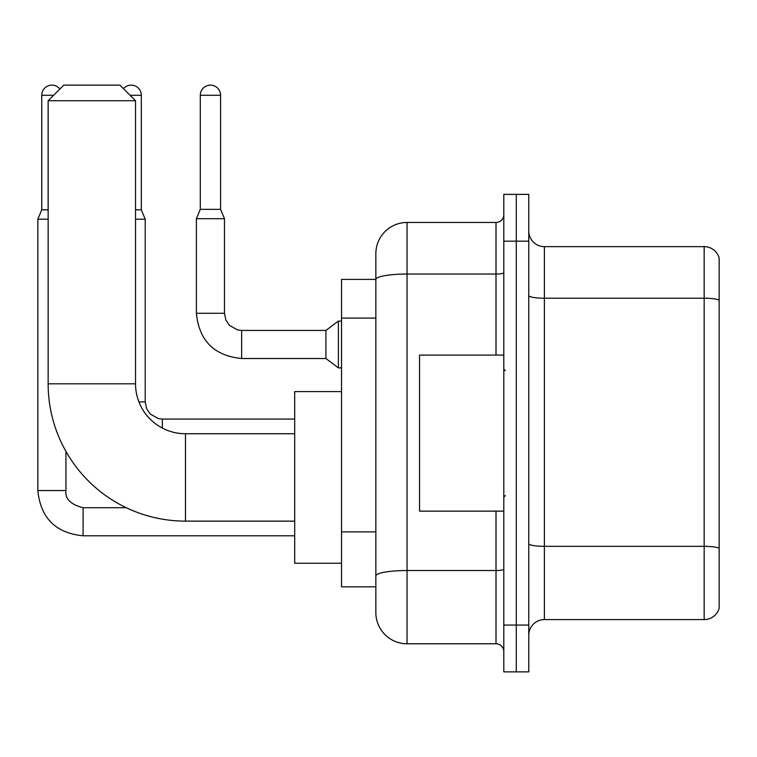 <?xml version="1.0" encoding="UTF-8"?>
<svg xmlns="http://www.w3.org/2000/svg" width="757" height="757" viewBox="0 0 757 757"><rect width="100%" height="100%" fill="white"/><g stroke="black" fill="none" stroke-linecap="round" stroke-linejoin="round"><path stroke-width="1.14" d="M496.005 355.09L496.005 274.034L407.058 274.034A31.207 5.422 180 0 0 375.851 279.456L375.851 253.661A31.207 31.207 0 0 1 407.058 222.454L407.058 643.781A31.207 31.207 0 0 1 375.851 612.574L375.851 270.826L375.851 279.409L341.521 279.409L341.521 586.826L375.851 586.826M503.802 625.055L503.802 671.866L516.293 671.866L516.293 625.055L516.293 671.866L528.774 671.866L528.774 625.055L516.293 625.055L516.293 241.18L516.293 625.055L503.802 625.055L503.802 241.18L516.293 241.18L516.293 194.369L516.293 241.18L528.774 241.18L528.774 625.055M528.774 241.18L528.774 194.369L503.802 194.369L503.802 241.18M407.058 643.781L496.005 643.781L496.005 511.136M407.058 222.454L496.005 222.454A7.807 7.807 0 0 0 503.802 214.647M375.851 612.574L375.851 581.357M375.851 253.661L375.851 270.826M503.802 651.578A7.807 7.807 0 0 0 496.005 643.781M528.774 635.199A15.604 15.604 0 0 1 544.378 619.595L704.171 619.595L704.171 246.64L544.378 246.64A15.604 15.604 0 0 1 528.774 231.036A15.604 15.604 0 0 0 544.378 246.64L544.378 619.595M719.15 257.872A15.604 15.604 0 0 0 704.171 246.64A15.604 15.604 0 0 1 719.15 257.872L719.15 608.354A15.604 15.604 0 0 1 704.171 619.595M528.774 295.514A15.604 2.706 0 0 0 544.378 298.22L704.171 298.22A15.604 2.706 180 0 1 719.15 300.169L719.15 259.121M294.7 521.128L185.474 521.128A137.32 137.32 0 0 1 48.145 383.808L48.145 100.738L63.758 85.134L119.928 85.134L135.531 100.738L48.145 100.738M185.474 521.128L185.474 433.742A49.934 49.934 0 0 1 135.531 383.808L135.531 100.738M341.521 391.606L294.7 391.606L294.7 563.255L341.521 563.255M48.145 209.812L41.749 209.812L41.749 95.278A10.144 10.144 0 0 1 59.869 89.014M41.749 209.812L37.85 219.18L37.85 490.545L65.935 490.545L65.935 451.399M37.85 219.18L48.145 219.18M123.467 88.673A10.144 10.144 0 0 1 141.313 95.278L141.313 209.812L145.212 219.18L135.531 219.18M135.531 209.812L141.313 209.812M220.58 209.348L200.293 209.348L200.293 95.278A10.144 10.144 0 0 1 210.437 85.134A10.144 10.144 0 0 1 220.58 95.278L220.58 209.348L224.479 218.707L196.394 218.707L196.394 313.275L224.451 313.275M224.479 218.707L224.479 313.275L225.841 319.974L229.513 325.406L237.632 329.957L241.644 330.44L325.917 330.44L325.917 358.525L241.644 358.525L241.644 330.468M325.917 330.44L338.398 321.072L338.398 367.893L341.521 367.893M503.802 355.09L419.539 355.09L419.539 511.136L503.802 511.136M375.851 318.091L341.521 318.091M375.851 531.878L341.521 531.878M503.802 569.169A7.807 1.353 0 0 1 496.005 570.523L407.058 570.523A31.207 5.422 180 0 0 375.851 575.945M503.802 272.681A7.807 1.353 0 0 1 496.005 274.034L496.005 222.454M719.15 548.286A15.604 2.706 180 0 0 704.171 546.336L544.378 546.336A15.604 2.706 0 0 1 528.774 543.621M48.145 383.808L135.531 383.808M83.1 507.739L83.1 535.795C55.649 533.079 40.566 517.996 37.85 490.545C40.566 517.996 55.649 533.079 83.1 535.795C55.649 533.079 40.566 517.996 37.85 490.545C40.566 517.996 55.649 533.079 83.1 535.795C55.649 533.079 40.566 517.996 37.85 490.545C40.566 517.996 55.649 533.079 83.1 535.795C55.649 533.079 40.566 517.996 37.85 490.545C40.566 517.996 55.649 533.079 83.1 535.795L294.7 535.795M41.749 95.278L53.615 95.278M138.928 401.91L145.212 401.91L145.212 219.18M130.072 95.278L141.313 95.278M145.212 401.91L146.574 408.6L150.236 414.041L158.355 418.593L162.376 419.075L162.376 428.084M200.293 95.278L220.58 95.278M294.7 433.742L185.474 433.742M65.935 490.545C64.998 498.863 70.713 504.588 83.1 507.71C70.713 504.588 64.998 498.863 65.935 490.545C64.998 498.863 70.713 504.588 83.1 507.71C70.713 504.588 64.998 498.863 65.935 490.545C64.998 498.863 70.713 504.588 83.1 507.71C70.713 504.588 64.998 498.863 65.935 490.545C64.998 498.863 70.713 504.588 83.1 507.71C70.713 504.588 64.998 498.863 65.935 490.545M126.258 507.71L83.1 507.71M294.7 419.075L162.376 419.075M196.394 313.275C199.11 340.726 214.193 355.809 241.644 358.525C214.193 355.809 199.11 340.726 196.394 313.275C199.11 340.726 214.193 355.809 241.644 358.525C214.193 355.809 199.11 340.726 196.394 313.275C199.11 340.726 214.193 355.809 241.644 358.525C214.193 355.809 199.11 340.726 196.394 313.275C199.11 340.726 214.193 355.809 241.644 358.525C214.193 355.809 199.11 340.726 196.394 313.275C199.11 340.726 214.193 355.809 241.644 358.525C214.193 355.809 199.11 340.726 196.394 313.275C199.11 340.726 214.193 355.809 241.644 358.525C214.193 355.809 199.11 340.726 196.394 313.275C199.11 340.726 214.193 355.809 241.644 358.525C214.193 355.809 199.11 340.726 196.394 313.275C199.11 340.726 214.193 355.809 241.644 358.525C214.193 355.809 199.11 340.726 196.394 313.275C199.11 340.726 214.193 355.809 241.644 358.525M325.917 358.525L338.398 367.893M200.293 209.348L196.394 218.707M338.398 321.072L341.521 321.072M505.364 370.693L503.802 369.142M505.364 495.532L503.802 497.094"/></g></svg>
